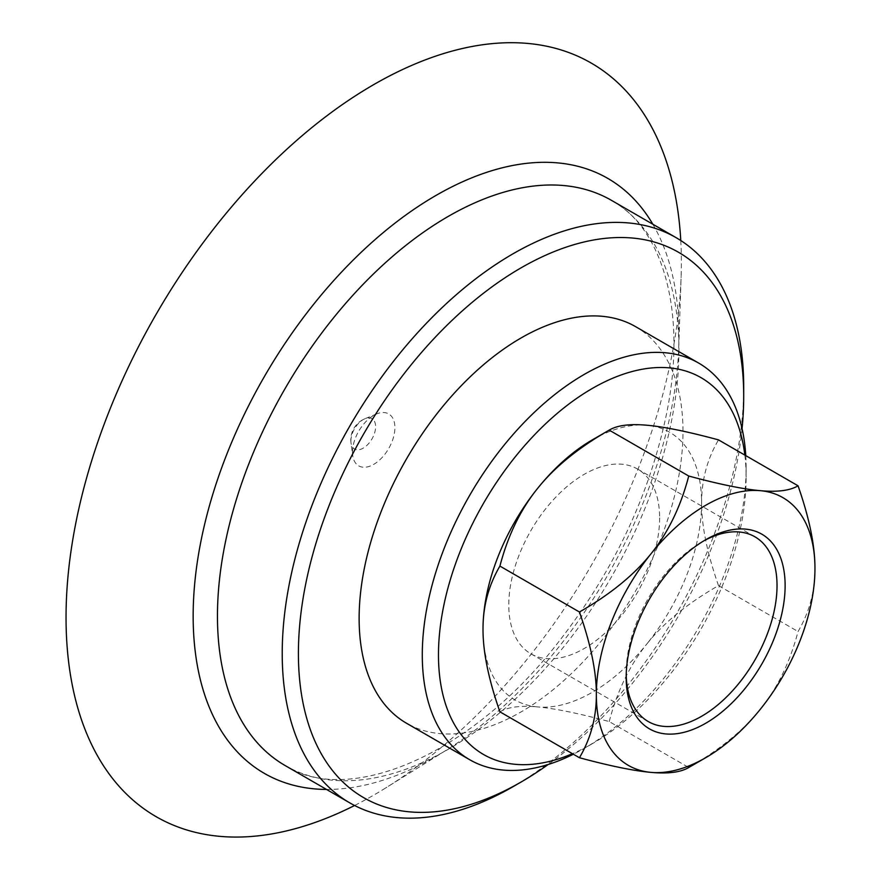<?xml version="1.0" encoding="UTF-8"?>
<svg xmlns="http://www.w3.org/2000/svg" width="881" height="881" viewBox="0 0 881 881"><rect width="100%" height="100%" fill="white"/><g stroke="black" fill="none" stroke-linecap="round" stroke-linejoin="round"><path stroke-width="0.66" stroke-dasharray="4.41 3.3" d="M626.182 677.412L626.182 672.732A106.656 61.582 -60 0 1 701.606 542.101A106.656 61.582 -60 0 1 703.6 540.978M626.215 675.022A106.656 61.582 -60 0 1 626.182 672.732M659.627 517.874A106.656 61.582 -60 0 1 613.077 625.213A106.656 61.582 -60 0 1 530.88 653.79A106.656 61.582 -60 0 1 508.789 604.961A106.656 61.582 -60 0 1 555.349 497.622A106.656 61.582 -60 0 1 637.536 469.044A106.656 61.582 -60 0 1 659.627 517.874M499.912 711.826C507.941 707.003 520.517 705.384 537.652 706.936A154.571 89.245 -60 0 1 483.008 629.188M609.212 721.583C617.24 690.968 629.816 665.056 646.951 643.835A154.571 89.245 -60 0 1 537.652 706.936C554.678 708.434 578.531 713.313 609.212 721.583L688.744 767.505C719.436 749.962 743.289 730.558 760.303 709.282C777.438 688.072 790.026 662.149 798.043 631.534C809.375 612.262 815.013 591.228 814.958 568.421M718.511 585.612C707.179 553.268 701.551 525.726 701.606 502.985A154.571 89.245 -60 0 1 646.951 643.835C663.977 622.548 687.83 603.144 718.511 585.612L798.043 631.534M592.307 439.883A154.571 89.245 -60 0 1 646.951 425.237A154.571 89.245 -60 0 1 701.606 502.985C701.551 480.178 707.179 459.144 718.511 439.883M744.841 455.081A217.552 125.598 -60 0 1 746.13 477.271A217.552 125.598 -60 0 1 592.307 743.718A217.552 125.598 -60 0 1 572.441 753.696M745.767 455.62A228.994 132.216 -60 0 1 746.13 467.932A228.994 132.216 -60 0 1 584.213 748.387A228.994 132.216 -60 0 1 573.366 754.224M746.13 467.932L746.13 477.271M635.553 326.631A228.994 132.216 -60 0 1 682.984 431.47A228.994 132.216 -60 0 1 583.024 661.917A228.994 132.216 -60 0 1 406.559 723.268M742.055 428.584A314.869 181.794 -60 0 1 548.103 764.532M743.707 387.056A326.322 188.402 -60 0 1 512.962 786.722M652.832 224.237A343.491 198.313 -60 0 1 678.932 335.639A343.491 198.313 -60 0 1 678.744 346.905A343.491 198.313 -60 0 1 445.709 750.535A343.491 198.313 -60 0 1 326.521 789.442M680.771 240.513A435.093 251.206 -60 0 1 681.365 262.252A435.093 251.206 -60 0 1 681.123 276.513A435.093 251.206 -60 0 1 385.944 787.79A435.093 251.206 -60 0 1 354.591 805.487M352.499 452.118A29.987 17.312 -60 0 1 376.76 413.894A29.987 17.312 -60 0 1 394.908 427.637A29.987 17.312 -60 0 1 375.24 463.417A29.987 17.312 -60 0 1 352.719 455.521A29.987 17.312 -60 0 1 352.499 452.118M350.891 440.985A17.488 10.098 -60 0 1 365.031 418.684L365.031 418.684A17.488 10.098 -60 0 1 375.614 426.701A17.488 10.098 -60 0 1 364.15 447.57A17.488 10.098 -60 0 1 351.012 442.967L351.012 442.967A17.488 10.098 -60 0 1 350.891 440.985M678.932 349.669A326.322 188.402 -60 0 1 536.496 678.062A326.322 188.402 -60 0 1 285.037 765.49C347.213 805.961 468.593 757.451 557.233 643.67C612.813 572.76 649.209 496.344 666.41 414.433C687.609 311.742 662.567 227.904 611.348 200.284A326.322 188.402 -60 0 1 678.932 349.669M701.606 542.101L705.648 539.767M530.88 653.79L648.273 721.561M637.536 469.044L754.94 536.815M592.307 743.718L584.213 748.387M678.744 346.905L681.123 276.513M445.709 750.535L385.944 787.79M376.76 413.894L365.031 418.684A22.895 22.895 0 0 0 351.012 442.967L352.719 455.521"/><path stroke-width="1.32" d="M703.6 540.978A106.656 61.582 -60 0 1 754.94 536.815A106.656 61.582 -60 0 1 777.031 585.645A106.656 61.582 -60 0 1 730.47 692.984A106.656 61.582 -60 0 1 648.273 721.561A106.656 61.582 -60 0 1 626.215 675.022M626.182 677.412A112.383 64.886 120 0 0 705.659 723.29A112.383 64.886 120 0 0 785.125 585.645A112.383 64.886 120 0 0 705.648 539.767A112.383 64.886 120 0 0 626.182 677.412M705.659 757.737L688.744 767.505C680.716 772.318 668.139 773.936 651.004 772.384C633.99 770.886 610.137 766.007 579.445 757.737C590.777 738.476 596.415 717.442 596.349 694.635A154.571 89.245 120 0 0 651.004 772.384A154.571 89.245 120 0 0 705.659 757.737A154.571 89.245 120 0 0 760.303 709.282A154.571 89.245 120 0 0 814.958 568.421A154.571 89.245 120 0 0 760.303 490.673A154.571 89.245 120 0 0 651.004 553.786A154.571 89.245 120 0 0 596.349 694.635C596.415 671.895 590.777 644.352 579.445 612.009C610.137 594.466 633.99 575.062 651.004 553.786C668.139 532.565 680.716 506.652 688.744 476.037C719.436 484.308 743.289 489.186 760.303 490.673C777.438 492.237 790.026 490.607 798.043 485.794C809.375 518.149 815.013 545.691 814.958 568.421M798.043 485.794L718.511 439.883C687.83 431.613 663.977 426.723 646.951 425.237C629.816 423.673 617.24 425.303 609.212 430.115C578.531 447.647 554.678 467.051 537.652 488.338C520.517 509.559 507.941 535.472 499.912 566.087C488.581 585.347 482.942 606.381 483.008 629.188C482.942 651.929 488.581 679.482 499.912 711.826L579.445 757.737M483.008 629.188A154.571 89.245 -60 0 1 537.652 488.338A154.571 89.245 -60 0 1 592.307 439.883L609.212 430.115L688.744 476.037M499.912 566.087L579.445 612.009M572.441 753.696A217.552 125.598 -60 0 1 438.474 654.902A217.552 125.598 -60 0 1 582.352 394.578A217.552 125.598 -60 0 1 744.841 455.081M573.366 754.224A228.994 132.216 -60 0 1 469.716 759.73A228.994 132.216 -60 0 1 422.285 654.902A228.994 132.216 -60 0 1 522.246 424.444A228.994 132.216 -60 0 1 698.71 363.093A228.994 132.216 -60 0 1 745.767 455.62M469.716 759.73L406.559 723.268A228.994 132.216 -60 0 1 359.129 618.44A228.994 132.216 -60 0 1 459.089 387.981A228.994 132.216 -60 0 1 635.553 326.631L698.71 363.093M548.103 764.532A314.869 181.794 -60 0 1 521.056 782.042A314.869 181.794 -60 0 1 298.406 653.504A314.869 181.794 -60 0 1 521.056 267.857A314.869 181.794 -60 0 1 743.707 396.406A314.869 181.794 -60 0 1 742.055 428.584M521.056 782.042L512.962 786.722A326.322 188.402 -60 0 1 349.801 802.888A326.322 188.402 -60 0 1 282.217 653.504A326.322 188.402 -60 0 1 424.664 325.1A326.322 188.402 -60 0 1 676.123 237.672A326.322 188.402 -60 0 1 743.707 387.056L743.707 396.406M326.521 789.442A343.491 198.313 -60 0 1 193.159 616.105A343.491 198.313 -60 0 1 436.051 195.406A343.491 198.313 -60 0 1 652.832 224.237M354.591 805.487A435.093 251.206 -60 0 1 66.042 617.504A435.093 251.206 -60 0 1 364.139 90.325A435.093 251.206 -60 0 1 680.771 240.513M349.801 802.888L285.037 765.49A326.322 188.402 -60 0 1 217.453 616.105A326.322 188.402 -60 0 1 448.187 216.44A326.322 188.402 -60 0 1 611.348 200.284L676.123 237.672"/></g></svg>
